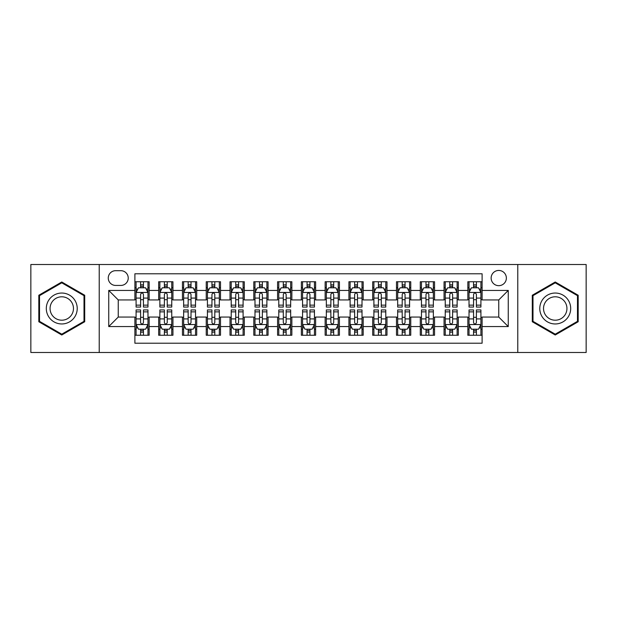 <?xml version="1.0" encoding="UTF-8"?>
<svg xmlns="http://www.w3.org/2000/svg" width="617" height="617" viewBox="0 0 617 617"><rect width="100%" height="100%" fill="white"/><g stroke="black" fill="none" stroke-linecap="round" stroke-linejoin="round"><path stroke-width="0.93" d="M498.752 270.447A7.612 7.612 0 0 0 491.14 278.059A7.612 7.612 0 0 0 498.752 285.671A7.612 7.612 0 0 0 506.364 278.059A7.612 7.612 0 0 0 498.752 270.447M517.779 352.492L586.15 352.492L586.15 264.508L517.779 264.508L517.779 352.492L99.221 352.492L99.221 264.508L30.85 264.508L30.85 352.492L99.221 352.492M482.108 281.745L467.84 281.745L467.84 290.43L458.323 290.43L458.323 299.939L467.84 299.939L467.84 290.43M458.323 290.43L458.323 281.745L444.055 281.745L444.055 290.43L434.545 290.43L434.545 299.939L444.055 299.939L444.055 290.43M434.545 290.43L434.545 281.745L420.277 281.745L420.277 290.43L410.76 290.43L410.76 299.939L420.277 299.939L420.277 290.43M410.76 290.43L410.76 281.745L396.492 281.745L396.492 290.43L386.982 290.43L386.982 299.939L396.492 299.939L396.492 290.43M386.982 290.43L386.982 281.745L372.707 281.745L372.707 290.43L363.197 290.43L363.197 299.939L372.707 299.939L372.707 290.43M363.197 290.43L363.197 281.745L348.929 281.745L348.929 290.43L339.419 290.43L339.419 299.939L348.929 299.939L348.929 290.43M339.419 290.43L339.419 281.745L325.144 281.745L325.144 290.43L315.634 290.43L315.634 299.939L325.144 299.939L325.144 290.43M315.634 290.43L315.634 281.745L301.366 281.745L301.366 290.43L291.856 290.43L291.856 299.939L301.366 299.939L301.366 290.43M291.856 290.43L291.856 281.745L277.581 281.745L277.581 290.43L268.071 290.43L268.071 299.939L277.581 299.939L277.581 290.43M268.071 290.43L268.071 281.745L253.803 281.745L253.803 290.43L244.293 290.43L244.293 299.939L253.803 299.939L253.803 290.43M244.293 290.43L244.293 281.745L230.018 281.745L230.018 290.43L220.508 290.43L220.508 299.939L230.018 299.939L230.018 290.43M220.508 290.43L220.508 281.745L206.24 281.745L206.24 290.43L196.723 290.43L196.723 299.939L206.24 299.939L206.24 290.43M196.723 290.43L196.723 281.745L182.455 281.745L182.455 290.43L172.945 290.43L172.945 299.939L182.455 299.939L182.455 290.43M172.945 290.43L172.945 281.745L158.677 281.745L158.677 299.939L149.16 299.939L149.16 281.745L134.892 281.745M134.892 335.255L149.16 335.255L149.16 317.061L158.677 317.061L158.677 335.255L172.945 335.255L172.945 317.061L182.455 317.061L182.455 326.57L172.945 326.57M182.455 326.57L182.455 335.255L196.723 335.255L196.723 317.061L206.24 317.061L206.24 326.57L196.723 326.57M206.24 326.57L206.24 335.255L220.508 335.255L220.508 317.061L230.018 317.061L230.018 326.57L220.508 326.57M230.018 326.57L230.018 335.255L244.293 335.255L244.293 317.061L253.803 317.061L253.803 326.57L244.293 326.57M253.803 326.57L253.803 335.255L268.071 335.255L268.071 317.061L277.581 317.061L277.581 326.57L268.071 326.57M277.581 326.57L277.581 335.255L291.856 335.255L291.856 317.061L301.366 317.061L301.366 326.57L291.856 326.57M301.366 326.57L301.366 335.255L315.634 335.255L315.634 317.061L325.144 317.061L325.144 326.57L315.634 326.57M325.144 326.57L325.144 335.255L339.419 335.255L339.419 317.061L348.929 317.061L348.929 326.57L339.419 326.57M348.929 326.57L348.929 335.255L363.197 335.255L363.197 317.061L372.707 317.061L372.707 326.57L363.197 326.57M372.707 326.57L372.707 335.255L386.982 335.255L386.982 317.061L396.492 317.061L396.492 326.57L386.982 326.57M396.492 326.57L396.492 335.255L410.76 335.255L410.76 317.061L420.277 317.061L420.277 326.57L410.76 326.57M420.277 326.57L420.277 335.255L434.545 335.255L434.545 317.061L444.055 317.061L444.055 326.57L434.545 326.57M444.055 326.57L444.055 335.255L458.323 335.255L458.323 317.061L467.84 317.061L467.84 326.57L458.323 326.57M115.634 285.432L120.863 285.432A7.373 7.373 0 0 0 128.236 278.059A7.373 7.373 0 0 0 120.863 270.686L115.634 270.686A7.373 7.373 0 0 0 108.26 278.059A7.373 7.373 0 0 0 115.634 285.432M517.779 264.508L99.221 264.508M482.108 290.43L482.108 273.778L134.892 273.778L134.892 299.939L118.248 299.939L118.248 317.061L134.892 317.061L134.892 343.222L482.108 343.222L482.108 317.061L498.752 317.061L498.752 299.939L482.108 299.939L482.108 290.43L508.261 290.43L508.261 326.57L482.108 326.57M134.892 326.57L108.739 326.57L108.739 290.43L134.892 290.43M467.84 326.57L467.84 335.255L482.108 335.255M134.892 287.692L136.087 287.692M140.599 287.692L143.452 287.692M147.972 287.692L149.16 287.692M134.892 299.7L136.087 299.7M140.599 299.7L143.452 299.7M147.972 299.7L149.16 299.7M134.892 317.3L136.087 317.3M140.599 317.3L143.452 317.3M147.972 317.3L149.16 317.3M134.892 329.308L136.087 329.308M140.599 329.308L143.452 329.308M147.972 329.308L149.16 329.308M158.677 299.7L159.865 299.7M164.384 299.7L167.238 299.7M171.757 299.7L172.945 299.7M158.677 287.692L159.865 287.692M164.384 287.692L167.238 287.692M171.757 287.692L172.945 287.692M158.677 317.3L159.865 317.3M164.384 317.3L167.238 317.3M171.757 317.3L172.945 317.3M158.677 329.308L159.865 329.308M164.384 329.308L167.238 329.308M171.757 329.308L172.945 329.308M182.455 317.3L183.65 317.3M188.162 317.3L191.015 317.3M195.535 317.3L196.723 317.3M182.455 329.308L183.65 329.308M188.162 329.308L191.015 329.308M195.535 329.308L196.723 329.308M182.455 287.692L183.65 287.692M188.162 287.692L191.015 287.692M195.535 287.692L196.723 287.692M182.455 299.7L183.65 299.7M188.162 299.7L191.015 299.7M195.535 299.7L196.723 299.7M206.24 317.3L207.428 317.3M211.947 317.3L214.801 317.3M219.32 317.3L220.508 317.3M206.24 329.308L207.428 329.308M211.947 329.308L214.801 329.308M219.32 329.308L220.508 329.308M206.24 287.692L207.428 287.692M211.947 287.692L214.801 287.692M219.32 287.692L220.508 287.692M206.24 299.7L207.428 299.7M211.947 299.7L214.801 299.7M219.32 299.7L220.508 299.7M230.018 317.3L231.213 317.3M235.725 317.3L238.578 317.3M243.098 317.3L244.293 317.3M230.018 329.308L231.213 329.308M235.725 329.308L238.578 329.308M243.098 329.308L244.293 329.308M230.018 287.692L231.213 287.692M235.725 287.692L238.578 287.692M243.098 287.692L244.293 287.692M230.018 299.7L231.213 299.7M235.725 299.7L238.578 299.7M243.098 299.7L244.293 299.7M253.803 317.3L254.991 317.3M259.51 317.3L262.364 317.3M266.883 317.3L268.071 317.3M253.803 329.308L254.991 329.308M259.51 329.308L262.364 329.308M266.883 329.308L268.071 329.308M253.803 287.692L254.991 287.692M259.51 287.692L262.364 287.692M266.883 287.692L268.071 287.692M253.803 299.7L254.991 299.7M259.51 299.7L262.364 299.7M266.883 299.7L268.071 299.7M277.581 317.3L278.776 317.3M283.288 317.3L286.141 317.3M290.661 317.3L291.856 317.3M277.581 329.308L278.776 329.308M283.288 329.308L286.141 329.308M290.661 329.308L291.856 329.308M277.581 287.692L278.776 287.692M283.288 287.692L286.141 287.692M290.661 287.692L291.856 287.692M277.581 299.7L278.776 299.7M283.288 299.7L286.141 299.7M290.661 299.7L291.856 299.7M301.366 317.3L302.554 317.3M307.073 317.3L309.927 317.3M314.446 317.3L315.634 317.3M301.366 329.308L302.554 329.308M307.073 329.308L309.927 329.308M314.446 329.308L315.634 329.308M301.366 287.692L302.554 287.692M307.073 287.692L309.927 287.692M314.446 287.692L315.634 287.692M301.366 299.7L302.554 299.7M307.073 299.7L309.927 299.7M314.446 299.7L315.634 299.7M325.144 317.3L326.339 317.3M330.859 317.3L333.712 317.3M338.224 317.3L339.419 317.3M325.144 329.308L326.339 329.308M330.859 329.308L333.712 329.308M338.224 329.308L339.419 329.308M325.144 287.692L326.339 287.692M330.859 287.692L333.712 287.692M338.224 287.692L339.419 287.692M325.144 299.7L326.339 299.7M330.859 299.7L333.712 299.7M338.224 299.7L339.419 299.7M348.929 317.3L350.117 317.3M354.636 317.3L357.49 317.3M362.009 317.3L363.197 317.3M348.929 329.308L350.117 329.308M354.636 329.308L357.49 329.308M362.009 329.308L363.197 329.308M348.929 287.692L350.117 287.692M354.636 287.692L357.49 287.692M362.009 287.692L363.197 287.692M348.929 299.7L350.117 299.7M354.636 299.7L357.49 299.7M362.009 299.7L363.197 299.7M372.707 317.3L373.902 317.3M378.422 317.3L381.275 317.3M385.787 317.3L386.982 317.3M372.707 329.308L373.902 329.308M378.422 329.308L381.275 329.308M385.787 329.308L386.982 329.308M372.707 287.692L373.902 287.692M378.422 287.692L381.275 287.692M385.787 287.692L386.982 287.692M372.707 299.7L373.902 299.7M378.422 299.7L381.275 299.7M385.787 299.7L386.982 299.7M396.492 317.3L397.68 317.3M402.199 317.3L405.053 317.3M409.572 317.3L410.76 317.3M396.492 329.308L397.68 329.308M402.199 329.308L405.053 329.308M409.572 329.308L410.76 329.308M396.492 287.692L397.68 287.692M402.199 287.692L405.053 287.692M409.572 287.692L410.76 287.692M396.492 299.7L397.68 299.7M402.199 299.7L405.053 299.7M409.572 299.7L410.76 299.7M420.277 317.3L421.465 317.3M425.985 317.3L428.838 317.3M433.35 317.3L434.545 317.3M420.277 329.308L421.465 329.308M425.985 329.308L428.838 329.308M433.35 329.308L434.545 329.308M420.277 287.692L421.465 287.692M425.985 287.692L428.838 287.692M433.35 287.692L434.545 287.692M420.277 299.7L421.465 299.7M425.985 299.7L428.838 299.7M433.35 299.7L434.545 299.7M444.055 317.3L445.243 317.3M449.762 317.3L452.616 317.3M457.135 317.3L458.323 317.3M444.055 329.308L445.243 329.308M449.762 329.308L452.616 329.308M457.135 329.308L458.323 329.308M444.055 287.692L445.243 287.692M449.762 287.692L452.616 287.692M457.135 287.692L458.323 287.692M444.055 299.7L445.243 299.7M449.762 299.7L452.616 299.7M457.135 299.7L458.323 299.7M467.84 317.3L469.028 317.3M473.548 317.3L476.401 317.3M480.913 317.3L482.108 317.3M467.84 329.308L469.028 329.308M473.548 329.308L476.401 329.308M480.913 329.308L482.108 329.308M467.84 287.692L469.028 287.692M473.548 287.692L476.401 287.692M480.913 287.692L482.108 287.692M467.84 299.7L469.028 299.7M473.548 299.7L476.401 299.7M480.913 299.7L482.108 299.7M118.248 299.939L108.739 290.43M118.248 317.061L108.739 326.57M508.261 290.43L498.752 299.939M508.261 326.57L498.752 317.061M61.769 335L84.714 321.75L84.714 295.25L61.769 282L38.817 295.25L38.817 321.75L61.769 335M578.183 295.25L555.231 282L532.286 295.25L532.286 321.75L555.231 335L578.183 321.75L578.183 295.25M143.452 284.838L140.599 284.838M147.972 305.137L143.452 305.137L143.452 307.073L147.972 307.073L147.972 292.566L145.597 287.807L138.463 287.807L136.087 292.566L136.087 307.073L140.599 307.073L140.599 305.137L136.087 305.137M136.087 292.566L136.087 281.745M147.972 292.566L147.972 281.745M140.599 287.807L140.599 281.745M143.452 281.745L143.452 287.807M143.452 305.137L143.452 294.348C142.504 292.52 141.555 292.52 140.599 294.348L140.599 305.137M140.599 332.162L143.452 332.162M136.087 311.863L140.599 311.863L140.599 309.927L136.087 309.927L136.087 324.434L138.463 329.193L145.597 329.193L147.972 324.434L147.972 309.927L143.452 309.927L143.452 311.863L147.972 311.863M147.972 324.434L147.972 335.255M136.087 324.434L136.087 335.255M143.452 329.193L143.452 335.255M140.599 335.255L140.599 329.193M140.599 311.863L140.599 322.652C141.555 324.48 142.504 324.48 143.452 322.652L143.452 311.863M61.769 293.044A15.456 15.456 0 0 0 46.306 308.5A15.456 15.456 0 0 0 61.769 323.956A15.456 15.456 0 0 0 77.225 308.5A15.456 15.456 0 0 0 61.769 293.044M61.769 296.8A11.7 11.7 0 0 0 50.062 308.5A11.7 11.7 0 0 0 61.769 320.2A11.7 11.7 0 0 0 73.469 308.5A11.7 11.7 0 0 0 61.769 296.8M84.005 321.341L61.769 334.175L39.527 321.341L39.527 295.659L61.769 282.825L84.005 295.659L84.005 321.341M541.849 300.772A15.456 15.456 0 0 0 547.503 321.889A15.456 15.456 0 0 0 568.619 316.228A15.456 15.456 0 0 0 562.966 295.111A15.456 15.456 0 0 0 541.849 300.772M545.096 302.646A11.7 11.7 0 0 0 549.385 318.634A11.7 11.7 0 0 0 565.373 314.354A11.7 11.7 0 0 0 561.084 298.366A11.7 11.7 0 0 0 545.096 302.646M577.473 295.659L577.473 321.341L555.231 334.175L532.995 321.341L532.995 295.659L555.231 282.825L577.473 295.659M167.238 284.838L164.384 284.838M171.757 305.137L167.238 305.137L167.238 307.073L171.757 307.073L171.757 292.566L169.374 287.807L162.24 287.807L159.865 292.566L159.865 307.073L164.384 307.073L164.384 305.137L159.865 305.137M159.865 292.566L159.865 281.745M171.757 292.566L171.757 281.745M164.384 287.807L164.384 281.745M167.238 281.745L167.238 287.807M167.238 305.137L167.238 294.348C166.289 292.52 165.333 292.52 164.384 294.348L164.384 305.137M191.015 284.838L188.162 284.838M195.535 305.137L191.015 305.137L191.015 307.073L195.535 307.073L195.535 292.566L193.16 287.807L186.025 287.807L183.65 292.566L183.65 307.073L188.162 307.073L188.162 305.137L183.65 305.137M183.65 292.566L183.65 281.745M195.535 292.566L195.535 281.745M188.162 287.807L188.162 281.745M191.015 281.745L191.015 287.807M191.015 305.137L191.015 294.348C190.067 292.52 189.118 292.52 188.162 294.348L188.162 305.137M214.801 284.838L211.947 284.838M219.32 305.137L214.801 305.137L214.801 307.073L219.32 307.073L219.32 292.566L216.937 287.807L209.803 287.807L207.428 292.566L207.428 307.073L211.947 307.073L211.947 305.137L207.428 305.137M207.428 292.566L207.428 281.745M219.32 292.566L219.32 281.745M211.947 287.807L211.947 281.745M214.801 281.745L214.801 287.807M214.801 305.137L214.801 294.348C213.852 292.52 212.896 292.52 211.947 294.348L211.947 305.137M238.578 284.838L235.725 284.838M243.098 305.137L238.578 305.137L238.578 307.073L243.098 307.073L243.098 292.566L240.723 287.807L233.588 287.807L231.213 292.566L231.213 307.073L235.725 307.073L235.725 305.137L231.213 305.137M231.213 292.566L231.213 281.745M243.098 292.566L243.098 281.745M235.725 287.807L235.725 281.745M238.578 281.745L238.578 287.807M238.578 305.137L238.578 294.348C237.63 292.52 236.681 292.52 235.725 294.348L235.725 305.137M164.384 332.162L167.238 332.162M159.865 311.863L164.384 311.863L164.384 309.927L159.865 309.927L159.865 324.434L162.24 329.193L169.374 329.193L171.757 324.434L171.757 309.927L167.238 309.927L167.238 311.863L171.757 311.863M171.757 324.434L171.757 335.255M159.865 324.434L159.865 335.255M167.238 329.193L167.238 335.255M164.384 335.255L164.384 329.193M164.384 311.863L164.384 322.652C165.333 324.48 166.281 324.48 167.238 322.652L167.238 311.863M188.162 332.162L191.015 332.162M183.65 311.863L188.162 311.863L188.162 309.927L183.65 309.927L183.65 324.434L186.025 329.193L193.16 329.193L195.535 324.434L195.535 309.927L191.015 309.927L191.015 311.863L195.535 311.863M195.535 324.434L195.535 335.255M183.65 324.434L183.65 335.255M191.015 329.193L191.015 335.255M188.162 335.255L188.162 329.193M188.162 311.863L188.162 322.652C189.118 324.48 190.067 324.48 191.015 322.652L191.015 311.863M211.947 332.162L214.801 332.162M207.428 311.863L211.947 311.863L211.947 309.927L207.428 309.927L207.428 324.434L209.803 329.193L216.937 329.193L219.32 324.434L219.32 309.927L214.801 309.927L214.801 311.863L219.32 311.863M219.32 324.434L219.32 335.255M207.428 324.434L207.428 335.255M214.801 329.193L214.801 335.255M211.947 335.255L211.947 329.193M211.947 311.863L211.947 322.652C212.896 324.48 213.844 324.48 214.801 322.652L214.801 311.863M235.725 332.162L238.578 332.162M231.213 311.863L235.725 311.863L235.725 309.927L231.213 309.927L231.213 324.434L233.588 329.193L240.723 329.193L243.098 324.434L243.098 309.927L238.578 309.927L238.578 311.863L243.098 311.863M243.098 324.434L243.098 335.255M231.213 324.434L231.213 335.255M238.578 329.193L238.578 335.255M235.725 335.255L235.725 329.193M235.725 311.863L235.725 322.652C236.681 324.48 237.63 324.48 238.578 322.652L238.578 311.863M262.364 284.838L259.51 284.838M266.883 305.137L262.364 305.137L262.364 307.073L266.883 307.073L266.883 292.566L264.508 287.807L257.366 287.807L254.991 292.566L254.991 307.073L259.51 307.073L259.51 305.137L254.991 305.137M254.991 292.566L254.991 281.745M266.883 292.566L266.883 281.745M259.51 287.807L259.51 281.745M262.364 281.745L262.364 287.807M262.364 305.137L262.364 294.348C261.415 292.52 260.459 292.52 259.51 294.348L259.51 305.137M259.51 332.162L262.364 332.162M254.991 311.863L259.51 311.863L259.51 309.927L254.991 309.927L254.991 324.434L257.366 329.193L264.508 329.193L266.883 324.434L266.883 309.927L262.364 309.927L262.364 311.863L266.883 311.863M266.883 324.434L266.883 335.255M254.991 324.434L254.991 335.255M262.364 329.193L262.364 335.255M259.51 335.255L259.51 329.193M259.51 311.863L259.51 322.652C260.459 324.48 261.407 324.48 262.364 322.652L262.364 311.863M286.141 284.838L283.288 284.838M290.661 305.137L286.141 305.137L286.141 307.073L290.661 307.073L290.661 292.566L288.286 287.807L281.151 287.807L278.776 292.566L278.776 307.073L283.288 307.073L283.288 305.137L278.776 305.137M278.776 292.566L278.776 281.745M290.661 292.566L290.661 281.745M283.288 287.807L283.288 281.745M286.141 281.745L286.141 287.807M286.141 305.137L286.141 294.348C285.193 292.52 284.244 292.52 283.288 294.348L283.288 305.137M283.288 332.162L286.141 332.162M278.776 311.863L283.288 311.863L283.288 309.927L278.776 309.927L278.776 324.434L281.151 329.193L288.286 329.193L290.661 324.434L290.661 309.927L286.141 309.927L286.141 311.863L290.661 311.863M290.661 324.434L290.661 335.255M278.776 324.434L278.776 335.255M286.141 329.193L286.141 335.255M283.288 335.255L283.288 329.193M283.288 311.863L283.288 322.652C284.244 324.48 285.193 324.48 286.141 322.652L286.141 311.863M309.927 284.838L307.073 284.838M314.446 305.137L309.927 305.137L309.927 307.073L314.446 307.073L314.446 292.566L312.071 287.807L304.929 287.807L302.554 292.566L302.554 307.073L307.073 307.073L307.073 305.137L302.554 305.137M302.554 292.566L302.554 281.745M314.446 292.566L314.446 281.745M307.073 287.807L307.073 281.745M309.927 281.745L309.927 287.807M309.927 305.137L309.927 294.348C308.978 292.52 308.022 292.52 307.073 294.348L307.073 305.137M307.073 332.162L309.927 332.162M302.554 311.863L307.073 311.863L307.073 309.927L302.554 309.927L302.554 324.434L304.929 329.193L312.071 329.193L314.446 324.434L314.446 309.927L309.927 309.927L309.927 311.863L314.446 311.863M314.446 324.434L314.446 335.255M302.554 324.434L302.554 335.255M309.927 329.193L309.927 335.255M307.073 335.255L307.073 329.193M307.073 311.863L307.073 322.652C308.022 324.48 308.978 324.48 309.927 322.652L309.927 311.863M333.712 284.838L330.859 284.838M338.224 305.137L333.712 305.137L333.712 307.073L338.224 307.073L338.224 292.566L335.849 287.807L328.714 287.807L326.339 292.566L326.339 307.073L330.859 307.073L330.859 305.137L326.339 305.137M326.339 292.566L326.339 281.745M338.224 292.566L338.224 281.745M330.859 287.807L330.859 281.745M333.712 281.745L333.712 287.807M333.712 305.137L333.712 294.348C332.756 292.52 331.807 292.52 330.859 294.348L330.859 305.137M330.859 332.162L333.712 332.162M326.339 311.863L330.859 311.863L330.859 309.927L326.339 309.927L326.339 324.434L328.714 329.193L335.849 329.193L338.224 324.434L338.224 309.927L333.712 309.927L333.712 311.863L338.224 311.863M338.224 324.434L338.224 335.255M326.339 324.434L326.339 335.255M333.712 329.193L333.712 335.255M330.859 335.255L330.859 329.193M330.859 311.863L330.859 322.652C331.807 324.48 332.756 324.48 333.712 322.652L333.712 311.863M357.49 284.838L354.636 284.838M362.009 305.137L357.49 305.137L357.49 307.073L362.009 307.073L362.009 292.566L359.634 287.807L352.492 287.807L350.117 292.566L350.117 307.073L354.636 307.073L354.636 305.137L350.117 305.137M350.117 292.566L350.117 281.745M362.009 292.566L362.009 281.745M354.636 287.807L354.636 281.745M357.49 281.745L357.49 287.807M357.49 305.137L357.49 294.348C356.541 292.52 355.593 292.52 354.636 294.348L354.636 305.137M381.275 284.838L378.422 284.838M385.787 305.137L381.275 305.137L381.275 307.073L385.787 307.073L385.787 292.566L383.412 287.807L376.277 287.807L373.902 292.566L373.902 307.073L378.422 307.073L378.422 305.137L373.902 305.137M373.902 292.566L373.902 281.745M385.787 292.566L385.787 281.745M378.422 287.807L378.422 281.745M381.275 281.745L381.275 287.807M381.275 305.137L381.275 294.348C380.319 292.52 379.37 292.52 378.422 294.348L378.422 305.137M405.053 284.838L402.199 284.838M409.572 305.137L405.053 305.137L405.053 307.073L409.572 307.073L409.572 292.566L407.197 287.807L400.063 287.807L397.68 292.566L397.68 307.073L402.199 307.073L402.199 305.137L397.68 305.137M397.68 292.566L397.68 281.745M409.572 292.566L409.572 281.745M402.199 287.807L402.199 281.745M405.053 281.745L405.053 287.807M405.053 305.137L405.053 294.348C404.104 292.52 403.156 292.52 402.199 294.348L402.199 305.137M428.838 284.838L425.985 284.838M433.35 305.137L428.838 305.137L428.838 307.073L433.35 307.073L433.35 292.566L430.974 287.807L423.84 287.807L421.465 292.566L421.465 307.073L425.985 307.073L425.985 305.137L421.465 305.137M421.465 292.566L421.465 281.745M433.35 292.566L433.35 281.745M425.985 287.807L425.985 281.745M428.838 281.745L428.838 287.807M428.838 305.137L428.838 294.348C427.882 292.52 426.933 292.52 425.985 294.348L425.985 305.137M452.616 284.838L449.762 284.838M457.135 305.137L452.616 305.137L452.616 307.073L457.135 307.073L457.135 292.566L454.76 287.807L447.626 287.807L445.243 292.566L445.243 307.073L449.762 307.073L449.762 305.137L445.243 305.137M445.243 292.566L445.243 281.745M457.135 292.566L457.135 281.745M449.762 287.807L449.762 281.745M452.616 281.745L452.616 287.807M452.616 305.137L452.616 294.348C451.667 292.52 450.718 292.52 449.762 294.348L449.762 305.137M354.636 332.162L357.49 332.162M350.117 311.863L354.636 311.863L354.636 309.927L350.117 309.927L350.117 324.434L352.492 329.193L359.634 329.193L362.009 324.434L362.009 309.927L357.49 309.927L357.49 311.863L362.009 311.863M362.009 324.434L362.009 335.255M350.117 324.434L350.117 335.255M357.49 329.193L357.49 335.255M354.636 335.255L354.636 329.193M354.636 311.863L354.636 322.652C355.585 324.48 356.541 324.48 357.49 322.652L357.49 311.863M378.422 332.162L381.275 332.162M373.902 311.863L378.422 311.863L378.422 309.927L373.902 309.927L373.902 324.434L376.277 329.193L383.412 329.193L385.787 324.434L385.787 309.927L381.275 309.927L381.275 311.863L385.787 311.863M385.787 324.434L385.787 335.255M373.902 324.434L373.902 335.255M381.275 329.193L381.275 335.255M378.422 335.255L378.422 329.193M378.422 311.863L378.422 322.652C379.37 324.48 380.319 324.48 381.275 322.652L381.275 311.863M402.199 332.162L405.053 332.162M397.68 311.863L402.199 311.863L402.199 309.927L397.68 309.927L397.68 324.434L400.063 329.193L407.197 329.193L409.572 324.434L409.572 309.927L405.053 309.927L405.053 311.863L409.572 311.863M409.572 324.434L409.572 335.255M397.68 324.434L397.68 335.255M405.053 329.193L405.053 335.255M402.199 335.255L402.199 329.193M402.199 311.863L402.199 322.652C403.148 324.48 404.104 324.48 405.053 322.652L405.053 311.863M425.985 332.162L428.838 332.162M421.465 311.863L425.985 311.863L425.985 309.927L421.465 309.927L421.465 324.434L423.84 329.193L430.974 329.193L433.35 324.434L433.35 309.927L428.838 309.927L428.838 311.863L433.35 311.863M433.35 324.434L433.35 335.255M421.465 324.434L421.465 335.255M428.838 329.193L428.838 335.255M425.985 335.255L425.985 329.193M425.985 311.863L425.985 322.652C426.933 324.48 427.882 324.48 428.838 322.652L428.838 311.863M449.762 332.162L452.616 332.162M445.243 311.863L449.762 311.863L449.762 309.927L445.243 309.927L445.243 324.434L447.626 329.193L454.76 329.193L457.135 324.434L457.135 309.927L452.616 309.927L452.616 311.863L457.135 311.863M457.135 324.434L457.135 335.255M445.243 324.434L445.243 335.255M452.616 329.193L452.616 335.255M449.762 335.255L449.762 329.193M449.762 311.863L449.762 322.652C450.711 324.48 451.667 324.48 452.616 322.652L452.616 311.863M476.401 284.838L473.548 284.838M480.913 305.137L476.401 305.137L476.401 307.073L480.913 307.073L480.913 292.566L478.537 287.807L471.403 287.807L469.028 292.566L469.028 307.073L473.548 307.073L473.548 305.137L469.028 305.137M469.028 292.566L469.028 281.745M480.913 292.566L480.913 281.745M473.548 287.807L473.548 281.745M476.401 281.745L476.401 287.807M476.401 305.137L476.401 294.348C475.445 292.52 474.496 292.52 473.548 294.348L473.548 305.137M473.548 332.162L476.401 332.162M469.028 311.863L473.548 311.863L473.548 309.927L469.028 309.927L469.028 324.434L471.403 329.193L478.537 329.193L480.913 324.434L480.913 309.927L476.401 309.927L476.401 311.863L480.913 311.863M480.913 324.434L480.913 335.255M469.028 324.434L469.028 335.255M476.401 329.193L476.401 335.255M473.548 335.255L473.548 329.193M473.548 311.863L473.548 322.652C474.496 324.48 475.445 324.48 476.401 322.652L476.401 311.863M158.677 326.57L149.16 326.57M158.677 290.43L149.16 290.43M147.918 292.45L136.141 292.45M136.087 289.118L137.807 289.118M146.252 289.118L147.972 289.118M140.599 298.08L136.087 298.08M147.972 298.08L143.452 298.08M143.452 286.35L140.599 286.35M136.141 324.55L147.918 324.55M147.972 327.882L146.252 327.882M137.807 327.882L136.087 327.882M143.452 318.92L147.972 318.92M136.087 318.92L140.599 318.92M140.599 330.65L143.452 330.65M171.696 292.45L159.926 292.45M159.865 289.118L161.592 289.118M170.03 289.118L171.757 289.118M164.384 298.08L159.865 298.08M171.757 298.08L167.238 298.08M167.238 286.35L164.384 286.35M195.481 292.45L183.704 292.45M183.65 289.118L185.37 289.118M193.815 289.118L195.535 289.118M188.162 298.08L183.65 298.08M195.535 298.08L191.015 298.08M191.015 286.35L188.162 286.35M219.259 292.45L207.489 292.45M207.428 289.118L209.155 289.118M217.593 289.118L219.32 289.118M211.947 298.08L207.428 298.08M219.32 298.08L214.801 298.08M214.801 286.35L211.947 286.35M243.044 292.45L231.267 292.45M231.213 289.118L232.933 289.118M241.378 289.118L243.098 289.118M235.725 298.08L231.213 298.08M243.098 298.08L238.578 298.08M238.578 286.35L235.725 286.35M159.926 324.55L171.696 324.55M171.757 327.882L170.03 327.882M161.592 327.882L159.865 327.882M167.238 318.92L171.757 318.92M159.865 318.92L164.384 318.92M164.384 330.65L167.238 330.65M183.704 324.55L195.481 324.55M195.535 327.882L193.815 327.882M185.37 327.882L183.65 327.882M191.015 318.92L195.535 318.92M183.65 318.92L188.162 318.92M188.162 330.65L191.015 330.65M207.489 324.55L219.259 324.55M219.32 327.882L217.593 327.882M209.155 327.882L207.428 327.882M214.801 318.92L219.32 318.92M207.428 318.92L211.947 318.92M211.947 330.65L214.801 330.65M231.267 324.55L243.044 324.55M243.098 327.882L241.378 327.882M232.933 327.882L231.213 327.882M238.578 318.92L243.098 318.92M231.213 318.92L235.725 318.92M235.725 330.65L238.578 330.65M266.822 292.45L255.052 292.45M254.991 289.118L256.718 289.118M265.156 289.118L266.883 289.118M259.51 298.08L254.991 298.08M266.883 298.08L262.364 298.08M262.364 286.35L259.51 286.35M255.052 324.55L266.822 324.55M266.883 327.882L265.156 327.882M256.718 327.882L254.991 327.882M262.364 318.92L266.883 318.92M254.991 318.92L259.51 318.92M259.51 330.65L262.364 330.65M290.607 292.45L278.83 292.45M278.776 289.118L280.496 289.118M288.941 289.118L290.661 289.118M283.288 298.08L278.776 298.08M290.661 298.08L286.141 298.08M286.141 286.35L283.288 286.35M278.83 324.55L290.607 324.55M290.661 327.882L288.941 327.882M280.496 327.882L278.776 327.882M286.141 318.92L290.661 318.92M278.776 318.92L283.288 318.92M283.288 330.65L286.141 330.65M314.385 292.45L302.615 292.45M302.554 289.118L304.281 289.118M312.719 289.118L314.446 289.118M307.073 298.08L302.554 298.08M314.446 298.08L309.927 298.08M309.927 286.35L307.073 286.35M302.615 324.55L314.385 324.55M314.446 327.882L312.719 327.882M304.281 327.882L302.554 327.882M309.927 318.92L314.446 318.92M302.554 318.92L307.073 318.92M307.073 330.65L309.927 330.65M338.17 292.45L326.393 292.45M326.339 289.118L328.059 289.118M336.504 289.118L338.224 289.118M330.859 298.08L326.339 298.08M338.224 298.08L333.712 298.08M333.712 286.35L330.859 286.35M326.393 324.55L338.17 324.55M338.224 327.882L336.504 327.882M328.059 327.882L326.339 327.882M333.712 318.92L338.224 318.92M326.339 318.92L330.859 318.92M330.859 330.65L333.712 330.65M361.948 292.45L350.178 292.45M350.117 289.118L351.844 289.118M360.282 289.118L362.009 289.118M354.636 298.08L350.117 298.08M362.009 298.08L357.49 298.08M357.49 286.35L354.636 286.35M385.733 292.45L373.956 292.45M373.902 289.118L375.622 289.118M384.067 289.118L385.787 289.118M378.422 298.08L373.902 298.08M385.787 298.08L381.275 298.08M381.275 286.35L378.422 286.35M409.511 292.45L397.741 292.45M397.68 289.118L399.407 289.118M407.845 289.118L409.572 289.118M402.199 298.08L397.68 298.08M409.572 298.08L405.053 298.08M405.053 286.35L402.199 286.35M433.296 292.45L421.519 292.45M421.465 289.118L423.185 289.118M431.63 289.118L433.35 289.118M425.985 298.08L421.465 298.08M433.35 298.08L428.838 298.08M428.838 286.35L425.985 286.35M457.074 292.45L445.304 292.45M445.243 289.118L446.97 289.118M455.408 289.118L457.135 289.118M449.762 298.08L445.243 298.08M457.135 298.08L452.616 298.08M452.616 286.35L449.762 286.35M350.178 324.55L361.948 324.55M362.009 327.882L360.282 327.882M351.844 327.882L350.117 327.882M357.49 318.92L362.009 318.92M350.117 318.92L354.636 318.92M354.636 330.65L357.49 330.65M373.956 324.55L385.733 324.55M385.787 327.882L384.067 327.882M375.622 327.882L373.902 327.882M381.275 318.92L385.787 318.92M373.902 318.92L378.422 318.92M378.422 330.65L381.275 330.65M397.741 324.55L409.511 324.55M409.572 327.882L407.845 327.882M399.407 327.882L397.68 327.882M405.053 318.92L409.572 318.92M397.68 318.92L402.199 318.92M402.199 330.65L405.053 330.65M421.519 324.55L433.296 324.55M433.35 327.882L431.63 327.882M423.185 327.882L421.465 327.882M428.838 318.92L433.35 318.92M421.465 318.92L425.985 318.92M425.985 330.65L428.838 330.65M445.304 324.55L457.074 324.55M457.135 327.882L455.408 327.882M446.97 327.882L445.243 327.882M452.616 318.92L457.135 318.92M445.243 318.92L449.762 318.92M449.762 330.65L452.616 330.65M480.859 292.45L469.082 292.45M469.028 289.118L470.748 289.118M479.193 289.118L480.913 289.118M473.548 298.08L469.028 298.08M480.913 298.08L476.401 298.08M476.401 286.35L473.548 286.35M469.082 324.55L480.859 324.55M480.913 327.882L479.193 327.882M470.748 327.882L469.028 327.882M476.401 318.92L480.913 318.92M469.028 318.92L473.548 318.92M473.548 330.65L476.401 330.65"/></g></svg>
